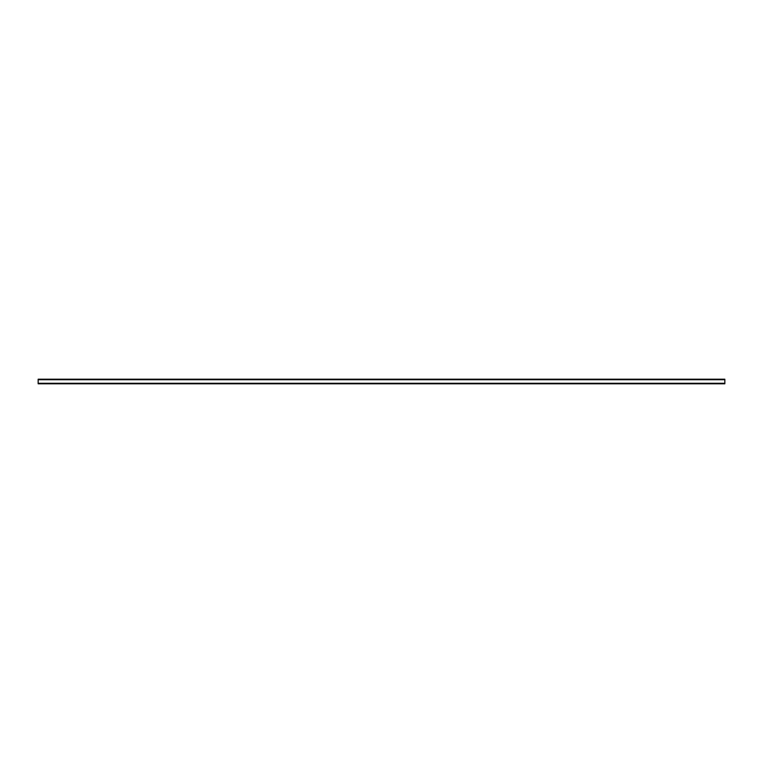 <?xml version="1.0" encoding="UTF-8"?>
<svg xmlns="http://www.w3.org/2000/svg" width="763" height="763" viewBox="0 0 763 763"><rect width="100%" height="100%" fill="white"/><g stroke="black" fill="none" stroke-linecap="round" stroke-linejoin="round"><path stroke-width="1.14" d="M38.15 383.789L38.15 383.274L724.85 383.274L724.85 383.789L38.15 383.789M38.15 379.726L38.15 379.211L724.85 379.211L724.85 379.726L38.15 379.726L38.15 383.274M724.85 379.726L724.85 383.274"/></g></svg>
